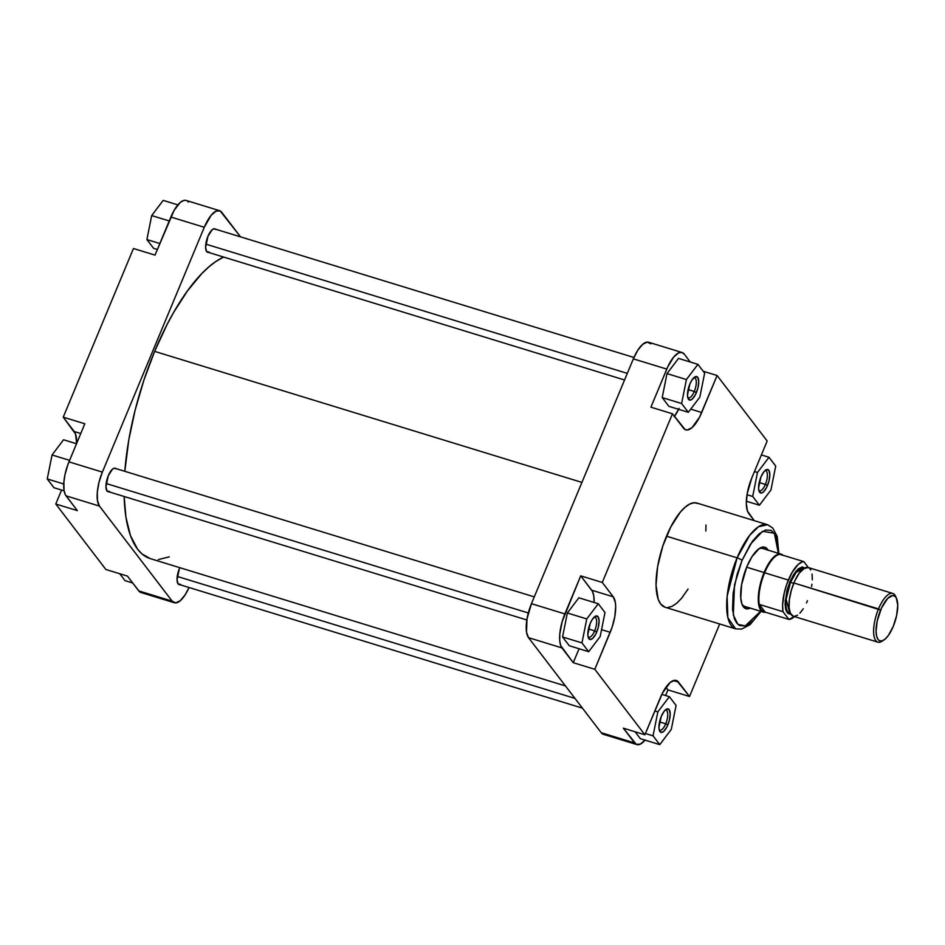 <?xml version="1.0" encoding="UTF-8"?>
<svg xmlns="http://www.w3.org/2000/svg" width="945" height="945" viewBox="0 0 945 945"><rect width="100%" height="100%" fill="white"/><g stroke="black" fill="none" stroke-linecap="round" stroke-linejoin="round"><path stroke-width="1.42" d="M208.361 252.362A12.285 4.536 -73 0 1 206.211 250.803A12.285 4.536 -73 0 1 207.959 236.274L205.608 247.342L206.648 251.571L209.235 252.091M179.798 584.683A12.285 4.536 -73 0 1 177.648 583.124A12.285 4.536 -73 0 1 179.396 568.595L177.046 579.663L178.085 583.892L180.672 584.412M108.71 491.754A12.285 4.536 -73 0 1 106.561 490.195A12.285 4.536 -73 0 1 108.309 475.666L105.958 486.734L106.998 490.963L109.585 491.483M174.341 602.745L140.923 592.503A27.299 10.064 107 0 1 138.738 590.885L172.155 601.138L99.449 506.095L66.032 495.841L77.348 510.631L55.779 504.016L105.864 569.492L127.421 576.096L138.738 590.885L172.155 601.138A27.299 10.064 -73 0 0 174.341 602.745A27.299 10.064 -73 0 0 189.035 587.518L185.161 594.795L180.282 600.677L175.711 602.91L172.155 601.138L99.449 506.095L97.453 500.59L97.3 492.203L99.024 482.198L102.379 472.11L68.961 461.857L84.814 423.773L67.993 464.302L65.004 474.52L63.882 481.95L64.024 490.349L65.37 494.79L77.348 510.631L55.779 504.016L61.59 490.065L55.779 504.016L105.864 569.492L127.421 576.096L139.494 591.7L143.368 592.48M188.327 202.041L187.571 201.238M185.787 200.34L183.696 200.458L180.2 202.502L174.14 210.322L155.015 255.115L170.868 217.031L204.285 227.272L211.172 215.271L215.992 211.137L220.138 210.912L240.538 236.852L221.756 212.294A27.299 10.064 -73 0 0 219.559 210.676L186.141 200.434A27.299 10.064 107 0 0 170.868 217.031L204.285 227.272L102.379 472.11L204.285 227.272A27.299 10.064 -73 0 1 219.559 210.676M116.176 468.933L114.569 468.129L112.514 469.133L108.309 475.666A12.285 4.536 -73 0 1 113.176 468.637A12.285 4.536 -73 0 1 115.822 468.555M179.798 567.685L179.396 568.595A12.285 4.536 -73 0 1 179.798 567.685M215.826 229.54L214.22 228.737L212.164 229.741L207.959 236.274A12.285 4.536 -73 0 1 212.826 229.245A12.285 4.536 -73 0 1 215.472 229.162M133.458 248.5L63.244 417.158L75.505 433.956L76.639 443.394A28.504 10.513 107 0 0 74.23 431.522L80.75 433.519L74.23 431.522L63.244 417.158L133.458 248.5L155.015 255.115L133.458 248.5M84.814 423.773L63.244 417.158L84.814 423.773M102.379 472.11L68.961 461.857A27.299 10.064 107 0 0 66.032 495.841L99.449 506.095A27.299 10.064 -73 0 1 102.379 472.11M153.61 248.334L146.9 239.558L151.696 215.578L163.201 200.375L177.884 204.876L163.201 200.375L151.696 215.578L169.238 220.953L151.696 215.578L146.9 239.558L159.835 243.515L146.9 239.558L153.61 248.334L157.354 249.48L153.61 248.334M53.971 487.726L47.25 478.938L52.046 454.97L63.551 439.768L76.498 443.737L63.551 439.768L52.046 454.97L69.587 460.345L52.046 454.97L47.25 478.938L63.74 484.005L47.25 478.938L53.971 487.726L64.106 490.833L53.971 487.726M125.047 580.655L119.779 573.757L125.047 580.655L132.702 582.994L125.047 580.655M154.626 351.375L581.919 482.411L154.626 351.375L167.017 324.631L173.667 312.382L187.594 290.717L201.876 273.507L208.975 266.785L215.968 261.422L223.622 257.04A158.925 58.625 107 0 0 154.626 351.375A158.925 58.625 107 0 0 124.823 471.319L128.792 439.897L135.135 410.142L143.864 380.256L154.626 351.375M169.261 556.841L158.335 559.582M150.42 558.672L142.045 553.994L137.616 549.258L130.505 535.72L125.933 517.234L124.149 496.491A158.925 58.625 107 0 0 150.361 558.649L565.453 685.94M687.724 397.361A10.466 3.863 107 0 0 694.291 391.478L696.394 392.6A12.285 4.536 -73 0 1 688.102 398.577A12.285 4.536 -73 0 1 689.85 384.048L691.858 380.162L695.118 376.783L697.705 377.303L698.757 381.544L697.906 388.064L695.437 394.667L692.189 399.144L690.133 400.137L687.984 398.294L687.487 395.104L689.85 384.048A12.285 4.536 -73 0 1 694.705 377.02A12.285 4.536 -73 0 1 698.674 380.292A12.285 4.536 -73 0 1 696.394 392.6L694.291 391.478A10.466 3.863 -73 0 1 688.444 397.833A10.466 3.863 -73 0 1 687.724 397.361M758.811 490.29A10.466 3.863 107 0 0 765.379 484.407L767.482 485.529A12.285 4.536 -73 0 1 759.189 491.506A12.285 4.536 -73 0 1 760.938 476.977L764.032 471.579L766.206 469.712L768.793 470.232L769.844 474.473L768.982 480.993L766.525 487.596L763.276 492.073L761.221 493.066L759.071 491.223L758.575 488.033L760.938 476.977A12.285 4.536 -73 0 1 765.793 469.948A12.285 4.536 -73 0 1 769.762 473.221A12.285 4.536 -73 0 1 767.482 485.529L765.379 484.407A10.466 3.863 -73 0 1 759.52 490.762A10.466 3.863 -73 0 1 758.811 490.29M659.161 729.682A10.466 3.863 107 0 0 665.729 723.787L667.832 724.921A12.285 4.536 -73 0 1 659.539 730.898A12.285 4.536 -73 0 1 661.287 716.369L664.382 710.971L666.556 709.104L669.143 709.624L670.194 713.865L669.343 720.385L666.875 726.989L663.626 731.465L661.571 732.458L659.421 730.615L658.925 727.426L661.287 716.369A12.285 4.536 -73 0 1 666.142 709.341A12.285 4.536 -73 0 1 670.111 712.601A12.285 4.536 -73 0 1 667.832 724.921L665.729 723.787A10.466 3.863 -73 0 1 659.87 730.154A10.466 3.863 -73 0 1 659.161 729.682M588.073 636.753A10.466 3.863 107 0 0 594.641 630.858L596.744 631.992A12.285 4.536 -73 0 1 588.452 637.97A12.285 4.536 -73 0 1 590.2 623.44L592.208 619.554L595.468 616.175L598.055 616.695L599.106 620.936L598.256 627.456L595.787 634.06L592.55 638.536L590.495 639.529L588.333 637.686L587.849 634.497L590.2 623.44A12.285 4.536 -73 0 1 595.055 616.412A12.285 4.536 -73 0 1 599.024 619.684A12.285 4.536 -73 0 1 596.744 631.992L594.641 630.858A10.466 3.863 -73 0 1 588.794 637.225A10.466 3.863 -73 0 1 588.073 636.753M750.247 608.107A32.154 11.86 -73 0 1 742.227 604.788A32.154 11.86 -73 0 1 746.822 566.764L741.601 584.671L740.762 598.114L741.943 604.056L744.282 607.753L747.566 608.887L750.247 608.107M778.834 553.427L777.192 536.382L772.656 527.912L767.576 524.723L696.973 503.071A54.467 20.093 107 0 0 666.485 536.181L737.1 557.833A54.467 20.093 -73 0 1 767.576 524.723L758.587 526.696L749.692 535.331L737.1 557.833A4.241 1.004 22.6 0 1 742.002 560.468L750.342 544.344L762.591 531.291L774.368 533.228L778.396 553.286M588.463 628.968L594.641 630.858L588.463 628.968M659.551 721.897L665.729 723.787L659.551 721.897M759.201 482.505L765.379 484.407L759.201 482.505M688.114 389.576L694.291 391.478L688.114 389.576M763.276 612.1A30.334 11.186 -73 0 1 764.092 572.54A30.334 11.186 107 0 0 765.403 612.206A30.334 11.186 -73 0 1 763.276 612.1L744.873 606.454A30.334 11.186 -73 0 1 741.813 603.713M645.211 739.97L640.391 744.105L636.257 744.341L623.334 728.17L644.892 734.785L660.295 697.788A28.504 10.513 -73 0 1 676.242 680.459A28.504 10.513 -73 0 1 678.534 682.136L689.519 696.5L667.95 689.885L665.611 695.52L667.95 689.885L665.941 687.263L667.95 689.885L689.519 696.5L719.7 623.983L689.519 696.5L676.844 680.695L674.813 680.282L670.04 682.609L662.516 692.992L644.892 734.785L594.807 669.308L573.249 662.693L579.061 648.742L573.249 662.693L560.716 645.589L559.712 640.545L559.783 634.024L562.216 621.444L580.714 575.848L592.397 591.298L593.791 595.952L594.098 602.461A28.504 10.513 107 0 0 591.7 590.2L580.714 575.848L602.272 582.451L672.486 413.792L685.149 429.597L687.18 430.01L691.953 427.683L699.477 417.3L717.101 375.508L767.186 440.984L751.783 477.981L747.152 493.857L746.314 503.65L747.46 511.044L754.204 520.624L748.735 513.478A28.504 10.513 -73 0 1 751.783 477.981L767.186 440.984L717.101 375.508L703.198 371.243L717.101 375.508L701.71 412.504L690.724 409.138L701.71 412.504A28.504 10.513 -73 0 1 685.751 429.833A28.504 10.513 -73 0 1 683.471 428.156L672.486 413.792L650.916 407.177L667.808 366.743L673.655 357.092L678.475 352.957L681.688 352.414L684.239 354.115L690.263 362.006L684.239 354.115A27.299 10.064 -73 0 0 682.042 352.497A27.299 10.064 -73 0 0 666.768 369.093L633.351 358.852L531.444 603.678L527.003 618.88L526.507 632.17L528.515 637.662L601.221 732.706L603.453 734.336M578.86 597.795L567.354 612.986L562.558 636.965L569.28 645.742L588.676 651.696L600.193 636.493L604.989 612.525L598.268 603.737L586.762 618.94L581.966 642.919L588.676 651.696L600.193 636.493L604.989 612.525L598.268 603.737L578.86 597.795L598.268 603.737L586.762 618.94L567.354 612.986L578.86 597.795M635.087 731.773L640.356 738.671L635.087 731.773M679.065 408.358L674.234 416.78M678.51 358.403L667.005 373.594L662.209 397.573L668.918 406.35L662.209 397.573L681.617 403.527L688.326 412.303L699.843 397.101L704.639 373.133L697.918 364.345L686.413 379.547L681.617 403.527L688.326 412.303L668.918 406.35L688.326 412.303L699.843 397.101L704.639 373.133L697.918 364.345L678.51 358.403L697.918 364.345L686.413 379.547L667.005 373.594L678.51 358.403M761.044 611.415L750.106 624.633L741.612 629.086L735.635 628.874A54.467 20.093 -73 0 1 737.1 557.833L666.485 536.181A54.467 20.093 107 0 0 665.032 607.222L735.635 628.874L727.863 617.758L727.13 596.212L737.1 557.833A4.241 1.004 -157.4 0 1 742.002 560.468L752.421 541.296L759.189 533.736L765.615 529.98L771.167 530.358L775.361 534.835L777.829 543.032L778.361 554.231M760.607 611.285L753.826 620.05L749.373 623.877L745.156 625.933L739.604 625.555L736.627 623.003L734.383 618.727L732.54 609.442L733.143 593.023L737.135 574.3L742.002 560.468L734.501 584.967L733.32 614.994L737.868 624.35L745.215 625.909L760.607 611.285M768.167 550.356L764.387 547.108L759.225 548.561L752.066 556.581L746.822 566.764A32.154 11.86 -73 0 1 759.532 548.36A32.154 11.86 -73 0 1 768.037 550.108M758.587 549.033A30.334 11.186 -73 0 1 762.662 548.466L781.054 554.113A30.334 11.186 -73 0 1 782.885 555.211A30.334 11.186 107 0 0 764.092 572.54L746.644 567.189L764.092 572.54A30.334 11.186 -73 0 1 781.054 554.113M650.81 343.862L647.254 342.09L642.694 344.323L637.804 350.205L633.351 358.852L531.444 603.678L564.862 613.931L580.714 575.848L602.272 582.451L672.486 413.792L650.916 407.177L666.768 369.093L633.351 358.852A27.299 10.064 107 0 1 648.624 342.255L682.042 352.497M594.807 669.308L612.136 627.137L614.841 616.435L615.679 606.643L615.36 602.556L613.258 596.815L602.272 582.451L613.258 596.815L591.7 590.2L613.258 596.815A28.504 10.513 -73 0 1 610.21 632.311L601.552 629.665L610.21 632.311L594.807 669.308L573.249 662.693L561.932 647.916L528.515 637.662L601.221 732.706L634.638 742.959L623.334 728.17L644.892 734.785L594.807 669.308M698.119 503.531L694.232 502.752L689.85 503.98L685.125 507.193L680.235 512.237L670.737 527.015L662.799 546.08L657.637 566.516L656.031 585.238L658.216 599.366L660.661 604.009L665.115 607.245M667.761 607.541L672.143 606.312L676.88 603.099L681.758 598.055L688.066 589.042M705.844 531.043L705.962 525.066M601.221 732.706A27.299 10.064 107 0 0 603.406 734.324L636.824 744.566A27.299 10.064 -73 0 1 634.638 742.959L601.221 732.706M645.092 740.124A27.299 10.064 -73 0 1 636.824 744.566M528.515 637.662L561.932 647.916A27.299 10.064 -73 0 1 564.862 613.931L531.444 603.678A27.299 10.064 107 0 0 528.515 637.662M674.494 416.414A28.504 10.513 107 0 0 678.604 409.315M678.534 682.136L673.407 680.565L678.534 682.136M693.724 377.811A10.466 3.863 -73 0 1 694.575 377.823A10.466 3.863 -73 0 1 694.291 391.478A10.466 3.863 107 0 0 693.724 377.811M764.8 470.74A10.466 3.863 -73 0 1 765.663 470.752A10.466 3.863 -73 0 1 765.379 484.407A10.466 3.863 107 0 0 764.812 470.74M665.162 710.132A10.466 3.863 -73 0 1 666.012 710.144A10.466 3.863 -73 0 1 665.729 723.787A10.466 3.863 107 0 0 665.162 710.132M594.074 617.203A10.466 3.863 -73 0 1 594.925 617.215A10.466 3.863 -73 0 1 594.641 630.858A10.466 3.863 107 0 0 594.074 617.203M667.005 373.594L686.413 379.547L681.617 403.527L662.209 397.573L667.005 373.594M752.692 496.456L759.414 505.232L770.919 490.03L775.715 466.062L769.006 457.274L757.488 472.476L752.692 496.456L759.414 505.232L746.337 501.216L759.414 505.232L770.919 490.03L775.715 466.062L769.006 457.274L761.375 454.935L769.006 457.274L757.488 472.476L754.464 471.543L757.488 472.476L752.692 496.456L747.011 494.707L752.692 496.456M653.054 735.836L659.764 744.625L671.281 729.422L676.077 705.442L669.355 696.666L657.85 711.868L653.054 735.836L659.764 744.625L640.356 738.671L659.764 744.625L671.281 729.422L676.077 705.442L669.355 696.666L661.831 694.362L669.355 696.666L657.85 711.868L654.814 710.935L657.85 711.868L653.054 735.836L645.423 733.509L653.054 735.836M567.354 612.986L586.762 618.94L581.966 642.919L562.558 636.965L567.354 612.986M562.558 636.965L581.966 642.919L588.676 651.696L569.28 645.742L562.558 636.965M892.753 593.436L808.129 567.484A25.48 9.403 107 0 0 793.871 582.97L878.507 608.923A25.48 9.403 107 0 0 873.771 634.461A25.48 9.403 107 0 0 882.004 641.242L883.847 640.06A23.66 8.729 -73 0 1 876.204 633.764A23.66 8.729 -73 0 1 880.61 610.057L793.871 582.97A25.48 9.403 107 0 0 793.198 616.199L877.822 642.151A25.48 9.403 -73 0 1 878.507 608.923A25.48 9.403 -73 0 1 892.753 593.436A25.48 9.403 -73 0 1 896.12 597.63M896.581 598.539L895.706 596.531A25.48 9.403 107 0 0 878.507 608.923L880.61 610.057A23.66 8.729 -73 0 1 896.581 598.539A23.66 8.729 -73 0 1 893.202 626.523L888.3 635.56L885.111 639.115L882.087 640.887L879.476 640.71L878.07 639.505L876.629 636.198L876.062 631.355L877.184 621.03L881.496 608.013L887.639 598.457L892.659 595.527L895.08 596.366L896.309 597.984L897.75 605.225L896.628 615.549L893.202 626.523A23.66 8.729 -73 0 1 883.847 640.06M804.632 567.992L796.044 572.446L790.504 582.344L789.807 581.966L796.245 570.886L804.939 567.851M794.485 616.589A30.027 11.08 -73 0 1 788.886 619.412L765.166 612.136A30.027 11.08 -73 0 1 759.26 604.41A30.027 11.08 -73 0 1 764.635 572.788L788.354 580.065A30.027 11.08 -73 0 1 803.817 561.625L780.097 554.361A30.027 11.08 107 0 0 764.635 572.788A30.027 11.08 107 0 0 759.26 604.41L782.98 611.687L782.602 604.977L784.291 592.739L786.772 584.175L791.993 572.611L798.076 564.567L802.01 561.98L803.817 561.625L808.341 567.543L803.817 561.625L780.097 554.361A30.027 11.08 -73 0 1 782.649 555.14M793.729 583.325L790.504 582.344A23.956 8.836 107 0 0 789.866 613.589L786.122 599.224L790.504 582.344L793.729 583.325M790.835 592.042A23.956 8.836 -73 0 1 792.642 586.172L790.835 592.042M882.949 640.556A25.48 9.403 -73 0 1 877.822 642.151M811.59 586.526L811.944 584.199M812.322 579.805L812.05 574.123M810.798 569.965L809.463 568.228M808.672 567.697L804.797 567.91L799.163 573.249L794.839 580.773L791.402 589.987L789.382 599.484L789.075 607.812L790.528 613.718L793.528 616.282M794.473 616.353L797.615 615.136M799.872 613.199L803.285 608.781M806.487 602.91L807.443 600.713M803.911 567.78A23.956 8.836 107 0 0 790.504 582.344L789.807 581.966L786.795 591.05L785.082 604.091L785.673 609.123L787.173 612.549L788.626 613.801L791.343 613.99M794.627 616.471L788.886 619.412L782.98 611.687A30.027 11.08 -73 0 1 788.354 580.065L764.635 572.788A30.027 11.08 -73 0 1 780.097 554.361L783.039 555.447M805.518 568.488L802.317 566.894L798.206 568.89L793.812 574.182L789.807 581.966L785.165 600.925L786.193 610.777L790.752 614.108M759.26 604.41L782.98 611.687L788.886 619.412L765.166 612.136L759.26 604.41L760.713 609.064L763.123 611.663L765.166 612.136L759.26 604.41M205.809 244.117L627.303 373.369L205.809 244.117M106.159 483.509L528.302 612.962L106.159 483.509M177.247 576.438L574.973 698.402L177.247 576.438M790.587 613.813L789.866 613.589M633.941 357.482L214.113 228.749M624.55 379.984L207.002 251.949M534.268 596.874L114.463 468.141M526.826 619.967L107.352 491.341M582.439 708.148L178.44 584.258"/></g></svg>
